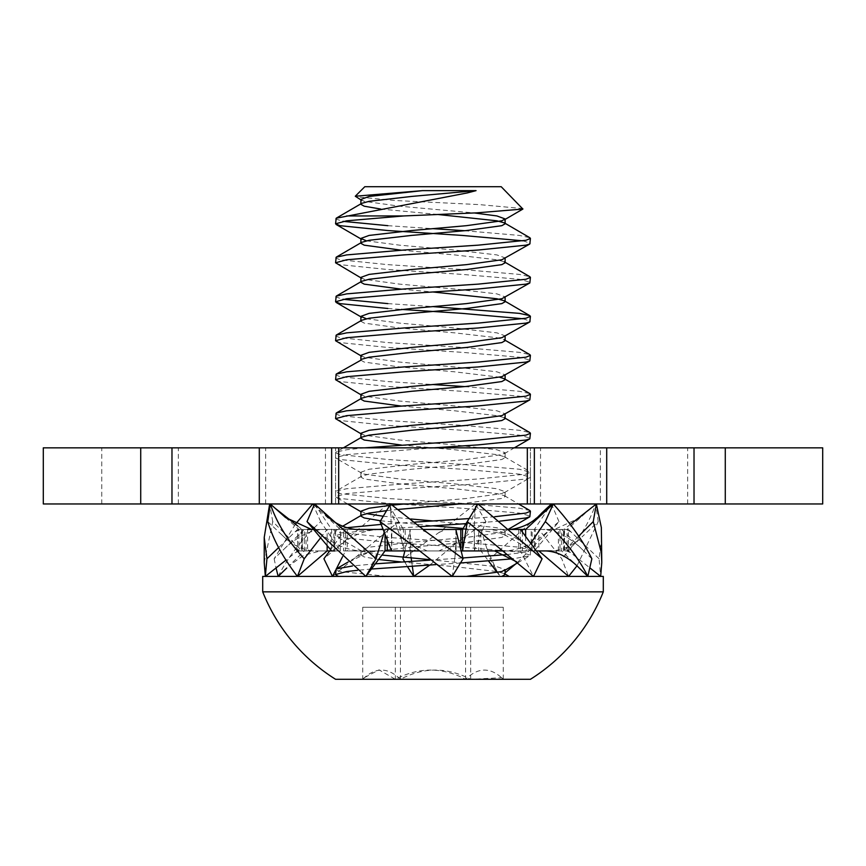 <?xml version="1.0" encoding="UTF-8"?>
<svg xmlns="http://www.w3.org/2000/svg" width="866" height="866" viewBox="0 0 866 866"><rect width="100%" height="100%" fill="white"/><g stroke="black" fill="none" stroke-linecap="round" stroke-linejoin="round"><path stroke-width="0.65" stroke-dasharray="4.33 3.25" d="M600.355 503.958L822.7 503.958L822.7 447.841L43.3 447.841L101.755 447.841L43.3 447.841L101.755 447.841L43.3 447.841L101.755 447.841L43.3 447.841L101.755 447.841L43.3 447.841L101.755 447.841L43.3 447.841L101.755 447.841L43.3 447.841L101.755 447.841L43.3 447.841L43.3 503.958L600.355 503.958L600.355 447.841M534.322 503.958L331.678 503.958L534.322 503.958L534.322 447.841L331.678 447.841L534.322 447.841L534.322 503.958M43.3 503.958L43.3 447.841L43.3 503.958M335.575 503.958L335.575 447.841L335.575 503.958M530.425 503.958L530.425 447.841L530.425 503.958M331.678 503.958L331.678 447.841L331.678 503.958M335.575 679.29L478.151 679.29M503.254 607.272L362.746 607.272L503.254 607.272L503.254 679.29C490.805 667.015 478.249 667.015 465.583 679.29C442.374 667.015 418.96 667.015 395.34 679.29L379.048 669.873L364.283 677.699L362.746 679.29C375.195 667.015 387.752 667.015 400.417 679.29C423.626 667.015 447.04 667.015 470.66 679.29L501.717 677.699L503.308 679.29L501.717 677.699M262.701 576.41L603.299 576.41M262.701 591.846L603.299 591.846M501.197 186.71L364.803 186.71M523.064 208.576L479.353 204.614L395.004 200.501L355.471 196.766M460.723 562.976L435.663 564.621M371.406 569.027L357.582 570.304M336.17 575.24L340.024 576.41L387.849 576.41L340.024 571.538L335.575 569.666M462.877 557.953L430.023 560.118M375.324 563.831L352.451 565.974M499.931 521.137L466.038 523.649M420.129 526.658L383.01 529.137M378.962 529.451L346.671 532.568L335.575 535.567L340.024 537.44L387.849 542.311L462.108 547.182L519.329 552.053L530.425 555.052L529.83 555.755L513.116 558.787M494.843 516.699L468.961 518.582M414.717 522.133L381.159 524.406M346.01 527.784L336.192 529.981L335.575 530.696L340.024 532.568L387.849 537.44L462.108 542.311L519.329 547.182L530.425 550.181L525.976 552.053L506.967 554.565M433.682 447.841L346.671 454.628L335.575 457.627L336.17 458.33L340.024 459.5L387.849 464.371L462.108 469.242L519.329 474.113L530.425 477.112L529.83 477.815L525.976 478.985L478.151 483.856L403.892 488.727L346.671 493.598L335.575 496.597L336.17 497.3L340.024 498.47L387.849 503.341L462.108 508.212L519.329 513.083L530.425 516.082M364.597 447.841L346.671 449.757L336.192 452.041L335.575 452.756L340.024 454.628L387.849 459.5L462.108 464.371L519.329 469.242L530.425 472.241L525.976 474.113L478.151 478.985L403.892 483.856L346.671 488.727L336.192 491.011L335.575 491.726L340.024 493.598L387.849 498.47L462.108 503.341L519.329 508.212L529.808 510.496M336.17 419.361L340.024 420.53L387.849 425.401L462.108 430.272L519.329 435.143L530.425 438.142M335.575 413.786L340.024 415.658L387.849 420.53L462.108 425.401L519.329 430.272L529.808 432.556M336.17 380.39L340.024 381.56L387.849 386.431L462.108 391.302L519.329 396.173L530.425 399.172M335.575 374.816L340.024 376.688L387.849 381.56L433 384.558M336.17 341.421L340.024 342.59L387.849 347.461L462.108 352.332L519.329 357.203L530.425 360.202M335.575 335.846L340.024 337.718L387.849 342.59L462.108 347.461L519.329 352.332L529.808 354.616M335.575 296.876L342.99 299.279M336.17 263.481L340.024 264.65L387.849 269.521L462.108 274.392L519.329 279.263L530.425 282.262M335.575 257.906L340.024 259.778L387.849 264.65L462.108 269.521L519.329 274.392L529.808 276.676M464.652 386.593L519.329 391.302L529.808 393.586M387.849 308.491L401.348 309.4M523.01 318.764L530.425 321.232M387.849 303.62L433 306.618M523.01 240.824L530.425 243.292M387.849 225.68L433 228.678M464.652 230.713L519.329 235.422L529.808 237.706M335.575 218.936L342.99 221.339M360.884 199.451L364.185 201.323L399.572 206.195L474.341 212.96M366.372 240.824L399.572 245.165L454.553 250.036L496.9 254.907L505.116 257.906L504.326 258.837M360.884 277.391L364.185 279.263L399.572 284.135L454.553 289.006L496.9 293.877L505.116 296.876L504.326 297.807M366.372 318.764L399.572 323.105L454.553 327.976L496.9 332.847L505.116 335.846L504.326 336.777M360.884 355.331L364.185 357.203L399.572 362.075L454.553 366.946L496.9 371.817L505.116 374.816L504.326 375.747M360.884 394.301L364.185 396.173L399.572 401.045L454.553 405.916L496.9 410.787L505.116 413.786L504.326 414.717M360.884 433.271L364.185 435.143L399.572 440.015L454.553 444.886L496.9 449.757L505.116 452.756L501.815 454.628L466.428 459.5L411.447 464.371L369.1 469.242L360.884 472.241L364.185 474.113L399.572 478.985L454.553 483.856L496.9 488.727L505.116 491.726L501.815 493.598L466.428 498.47L404.465 503.958M392.395 505.149L389.57 505.463M360.884 511.211L366.372 513.614M383.021 516.212L410.885 518.983M433 520.953L496.9 527.697L505.116 530.696L504.326 531.627L501.815 532.568L466.428 537.44L411.447 542.311L369.1 547.182L360.884 550.181L361.674 551.112L381.949 555.052M429.395 559.609L496.9 566.667L505.116 569.666M338.184 576.41L340.024 576.41M380.52 209.009L438.283 214.53M401.348 250.198L454.553 254.907L496.9 259.778L504.293 261.813L505.116 262.777M401.348 289.168L433 292.004M360.884 321.232L364.185 323.105L399.572 327.976L454.553 332.847L496.9 337.718L504.293 339.753L505.116 340.717M360.884 360.202L364.185 362.075L399.572 366.946L454.553 371.817L499.628 377.219M401.348 406.078L454.553 410.787L496.9 415.658L504.293 417.693L505.116 418.657M401.348 445.048L454.553 449.757L496.9 454.628L504.293 456.663L505.116 457.627L501.815 459.5L466.428 464.371L411.447 469.242L369.1 474.113L361.707 476.148L360.884 477.112L364.185 478.985L399.572 483.856L454.553 488.727L496.9 493.598L504.293 495.633L505.116 496.597L501.815 498.47L459.651 503.958M398.522 509.403L386.258 510.702M380.51 520.769L433 525.824M463.137 528.466L496.9 532.568L504.293 534.603L505.116 535.567L501.815 537.44L466.428 542.311L411.447 547.182L369.1 552.053L361.707 554.088L360.884 555.052L364.185 556.925L378.604 559.49M401.348 561.958L454.553 566.667L496.9 571.538L504.293 573.573L505.116 574.537M398.847 576.41L501.815 576.41M395.34 607.272L395.34 679.29M362.746 607.272L362.746 679.29M400.417 607.272L400.417 679.29M470.66 607.272L470.66 679.29M465.583 607.272L465.583 679.29M601.773 537.44L599.066 558.765L600.668 576.41M427.122 532.536L420.226 529.451L423.442 529.451L334.806 529.451L531.194 529.451L518.734 529.451L520.466 529.451L518.734 529.451L518.734 550.928L520.466 550.928L533.51 576.41M334.806 529.451L334.806 550.928L504.954 550.928M520.466 529.451L520.466 550.928L418.982 550.928L455.819 550.928L452.258 576.41M390.566 503.958L391.811 550.928L391.811 529.451L383.129 529.451M456.09 530.555L456.09 550.928L455.819 529.451L508.97 529.451L462.541 529.451M420.226 529.451L391.811 529.451M391.529 550.928L385.056 550.928M314.575 503.958L331.635 529.451L331.635 550.928L333.843 550.928L331.635 550.928M384.212 532.189L385.056 529.451L385.056 534.365M355.482 529.451L331.635 529.451L333.843 529.451L333.843 550.928M267.756 521.603L298.9 550.928L327.142 550.928M285.488 517.489L298.9 529.451L298.9 550.928L302.45 550.928L301.53 550.928L301.53 529.451L297.59 529.451L302.093 529.451L302.093 550.928L297.59 550.928L285.564 560.432M320.615 537.797L327.142 529.451L313.611 529.451M327.142 545.569L327.142 529.451L330.693 529.451L330.693 549.802M295.403 524.179L274.143 558.765L282.543 550.603C296.389 536.866 310.299 529.819 324.285 529.451L298.9 529.451L302.45 529.451L302.45 550.928M264.227 562.521L272.747 521.603L302.093 550.928L307.603 550.928L307.603 529.451L304.323 529.451L307.603 529.451L306.034 529.451L306.034 550.928M272.747 521.603L269.651 503.958M270.235 504.413L275.247 508.353M297.655 525.954L302.093 529.451L306.034 529.451M278.668 547.55L297.59 529.451L297.59 550.928L301.53 550.928M307.603 550.928L304.323 550.928L289.006 565.855L303.49 555.442L320.409 550.928L304.323 550.928L304.323 529.451L282.543 550.603M278.17 576.41C287.75 557.423 301.931 539.15 320.68 521.603L340.37 550.928L320.409 550.928M320.68 521.603L312.756 503.958M314.012 505.116L340.37 529.451L340.37 550.928L347.266 550.928L347.266 529.451L345.534 529.451L403.459 529.451L403.459 550.928L345.534 550.928L342.557 556.741M274.143 558.765L276.048 567.944M324.285 529.451L343.64 529.451L343.64 550.928M336.354 568.865L335.575 570.38M332.49 576.41L398.717 521.603L403.459 550.928L409.91 550.928L409.91 529.451L474.471 529.451L474.471 550.928L410.181 550.928L411.058 557.163L410.181 529.451L404.866 550.928M398.717 521.603L388.076 503.958L403.459 529.451L405.191 529.451L405.191 550.928M329.697 550.928L345.534 529.451L345.534 550.928L347.266 550.928M388.076 503.958L323.916 558.765M411.631 561.309L412.303 566.137M429.861 565L456.176 543.22L485.934 521.603L474.189 550.928L478.736 550.928L478.736 529.451L534.365 529.451L534.365 550.928L480.944 550.928L488.576 561.038M485.934 521.603L475.434 503.958L474.189 529.451L474.189 550.928M404.584 561.753L407.334 566.451M409.91 550.928L410.181 544.216M475.434 503.958L438.878 532.536L402.917 558.765M496.424 571.452L500.158 576.41L489.983 558.765L480.944 529.451L480.944 550.928L478.736 550.928M517.381 562.521L552.411 527.264L558.971 521.603L534.365 550.928L532.157 550.928L535.307 550.928L535.307 529.451L567.1 529.451L567.1 550.928L551.458 550.928C563.246 550.235 574.028 544.995 583.803 535.199L567.1 550.928L563.55 550.928L564.47 550.928L564.47 529.451L568.41 529.451L563.907 529.451L563.907 550.928L568.41 550.928L589.952 567.944M558.971 521.603L551.988 505.116M548.481 508.353L534.365 529.451L532.157 529.451L532.157 550.928M541.835 512.932L489.983 558.765M576.962 565.888L598.244 521.603L583.803 535.199M558.397 550.928L558.397 529.451L559.966 529.451L559.966 550.928L558.397 550.928L561.677 550.928L538.858 550.928L538.858 529.451L561.774 558.765L568.572 576.41M598.244 521.603L595.678 503.958C589.302 522.945 578.001 541.218 561.774 558.765M590.753 508.353L567.1 529.451L563.55 529.451L563.55 550.928M578.499 536.346L563.907 550.928L559.966 550.928M570.597 524.179L563.907 529.451L559.966 529.451M599.066 558.765L568.41 529.451L568.41 550.928L564.47 550.928M591.857 558.765L561.677 529.451L561.677 550.928L579.235 568.031M530.717 543.35L525.63 550.928L536.303 550.928M525.63 536.455L525.63 550.928L518.734 550.928M558.397 529.451L525.63 529.451M477.924 503.958L467.38 521.429M522.36 532.016L522.36 550.928M460.809 549.607L460.809 550.928L456.09 550.928M563.55 529.451L564.47 529.451M532.157 529.451L535.307 529.451M474.189 529.451L478.736 529.451M405.191 529.451L409.91 529.451M343.64 529.451L347.266 529.451M302.45 529.451L301.53 529.451M333.843 529.451L330.693 529.451M387.264 540.005L387.264 529.451M535.307 550.928L538.858 550.928M687.669 503.958L687.669 447.841M725.275 503.958L725.275 447.841M140.725 503.958L140.725 447.841M178.331 503.958L178.331 447.841M265.646 503.958L265.646 447.841M325.454 503.958L325.454 447.841M540.546 503.958L540.546 447.841M101.755 503.958L101.755 447.841M364.283 677.699L362.692 679.29M335.575 535.567L335.575 530.696M335.575 496.597L335.575 491.726M335.575 457.627L335.575 452.756M530.425 555.052L530.425 550.181M530.425 477.112L530.425 472.241M361.674 200.382L360.884 199.927M361.674 278.322L360.884 277.867M361.674 356.262L360.884 355.807M361.674 395.232L360.884 394.777M361.674 434.202L360.884 433.747M504.326 453.687L514.35 447.841M361.674 473.172L336.17 458.33M504.326 492.657L529.83 477.815M361.674 512.142L360.884 511.687M347.634 503.958L336.17 497.3M504.326 531.627L508.623 529.115M361.674 551.112L336.17 536.27M517.695 562.803L529.83 555.755M505.116 457.627L505.116 452.756M360.884 477.112L360.884 472.241M505.116 496.597L505.116 491.726M505.116 535.567L505.116 530.696M360.884 555.052L360.884 550.181M504.293 261.813L505.116 262.301M504.293 300.783L505.116 301.271M504.293 339.753L505.116 340.241M504.293 417.693L505.116 418.181M343.412 447.841L336.192 452.041M504.293 456.663L529.808 471.526M361.707 476.148L336.192 491.011M504.293 495.633L518.561 503.958M342.438 526.355L336.192 529.981M504.293 534.603L529.808 549.466M361.707 554.088L348.089 562.034M504.293 573.573L505.116 574.061M531.194 550.928L531.194 529.451M409.824 543.22L427.122 550.928M454.942 557.163L455.819 544.216M313.579 527.275C329.296 542.43 345.177 550.311 361.219 550.928M379.373 547.875L369.024 571.246M282.197 535.199C291.972 544.995 302.754 550.235 314.542 550.928M295.566 552.53L299.604 550.928M295.079 531.854L300.091 529.451M349.399 561.807L371.384 550.928M401.878 541.163L389.18 505.787M336.149 548.99C348.392 537.18 362.205 530.663 377.608 529.451M456.176 543.22L438.878 550.928M438.878 532.536L445.774 529.451M552.421 527.275C536.704 542.43 520.823 550.311 504.781 550.928M486.627 547.875L496.976 571.246M580.512 517.489L554.489 529.451M570.434 552.53L566.396 550.928M570.921 531.854L565.909 529.451M583.457 550.603C569.612 536.866 555.701 529.819 541.715 529.451M464.122 541.163L476.82 505.787M529.851 548.99C517.608 537.18 503.796 530.663 488.392 529.451"/><path stroke-width="1.3" d="M822.7 503.958L43.3 503.958L43.3 447.841L822.7 447.841L822.7 503.958M503.308 679.29L530.425 679.29A183.311 183.311 0 0 0 603.299 591.846L603.299 576.41L262.701 576.41L262.701 591.846A183.311 183.311 0 0 0 335.575 679.29L503.254 679.29M603.299 591.846L262.701 591.846M361.674 200.382L355.287 196.225L364.803 186.71L501.197 186.71L522.902 209.052L476.722 212.852L403.892 215.937L346.671 220.808L335.575 223.807L340.024 225.68L387.849 230.551L462.108 235.422L523.01 240.824M355.287 196.225L422.543 190.628L476.062 190.628L467.467 192.891L336.192 218.221L335.575 223.807M513.116 558.787L460.723 562.976M435.663 564.621L371.406 569.027M357.582 570.304L346.671 571.538L335.575 574.537L338.184 576.41M506.967 554.565L462.877 557.953M430.023 560.118L375.324 563.831M352.451 565.974L336.192 568.951L335.575 574.537M466.038 523.649L420.129 526.658M383.01 529.137L378.962 529.451M468.961 518.582L414.717 522.133M381.159 524.406L346.01 527.784M504.293 417.693L529.808 432.556L530.425 433.271L529.83 438.845L525.976 440.015L478.151 444.886L433.682 447.841M530.425 433.271L525.976 435.143L478.151 440.015L364.597 447.841M499.628 377.219L504.293 378.723L529.808 393.586L530.425 394.301L529.83 399.875L525.976 401.045L478.151 405.916L403.892 410.787L346.671 415.658L335.575 418.657L361.674 434.202M530.425 394.301L525.976 396.173L478.151 401.045L403.892 405.916L346.671 410.787L336.192 413.071L335.575 418.657M504.293 339.753L529.808 354.616L530.425 355.331L529.83 360.905L525.976 362.075L478.151 366.946L403.892 371.817L346.671 376.688L335.575 379.687L361.674 395.232M530.425 355.331L525.976 357.203L478.151 362.075L403.892 366.946L346.671 371.817L336.192 374.101L335.575 379.687M433 306.618L519.329 313.362L529.808 315.646L530.425 316.361L529.83 321.935L525.976 323.105L478.151 327.976L403.892 332.847L346.671 337.718L335.575 340.717L361.674 356.262M530.425 316.361L525.976 318.233L478.151 323.105L403.892 327.976L346.671 332.847L336.192 335.131L335.575 340.717M504.293 261.813L529.808 276.676L530.425 277.391L529.83 282.965L525.976 284.135L478.151 289.006L403.892 293.877L346.671 298.748L335.575 301.747L340.024 303.62L387.849 308.491M530.425 277.391L525.976 279.263L478.151 284.135L403.892 289.006L346.671 293.877L336.192 296.161L335.575 301.747M342.99 299.279L387.849 303.62M438.283 214.53L496.9 220.808L504.293 222.843L529.808 237.706L530.425 238.421L529.83 243.996L525.976 245.165L478.151 250.036L403.892 254.907L346.671 259.778L335.575 262.777L361.674 278.322M530.425 238.421L525.976 240.293L478.151 245.165L403.892 250.036L346.671 254.907L336.192 257.191L335.575 262.777M518.561 503.958L529.808 510.496L530.425 511.211L529.83 516.785L525.976 517.955L499.931 521.137M530.425 511.211L525.976 513.083L494.843 516.699M433 384.558L464.652 386.593M401.348 309.4L462.108 313.362L523.01 318.764M433 228.678L464.652 230.713M403.892 215.937L346.671 215.937M342.99 221.339L387.849 225.68M422.543 190.628L369.1 196.452L360.884 199.451L360.884 204.322L364.185 206.195L380.52 209.009M474.341 212.96L496.9 215.937L505.116 218.936L501.815 220.808L466.428 225.68L411.447 230.551L369.1 235.422L360.884 238.421L366.372 240.824M529.83 243.996L501.815 259.778L466.428 264.65L411.447 269.521L369.1 274.392L360.884 277.391L360.884 282.262L364.185 284.135L401.348 289.168M529.83 282.965L501.815 298.748L466.428 303.62L411.447 308.491L369.1 313.362L360.884 316.361L366.372 318.764M529.83 321.935L501.815 337.718L466.428 342.59L411.447 347.461L369.1 352.332L360.884 355.331L360.884 360.202L336.192 374.101M529.83 360.905L501.815 376.688L466.428 381.56L411.447 386.431L369.1 391.302L360.884 394.301L360.884 399.172L364.185 401.045L401.348 406.078M529.83 399.875L501.815 415.658L466.428 420.53L411.447 425.401L369.1 430.272L360.884 433.271L360.884 438.142L364.185 440.015L401.348 445.048M404.465 503.958L392.395 505.149M389.57 505.463L369.1 508.212L360.884 511.211L360.884 516.082L364.185 517.955L380.51 520.769M366.372 513.614L383.021 516.212M410.885 518.983L433 520.953M381.949 555.052L429.395 559.609M466.428 576.41L501.815 576.41L505.116 574.537L505.116 569.666L501.815 571.538L466.428 576.41L340.024 576.41M476.062 190.628L411.447 196.452L369.1 201.323L361.707 203.358L360.884 204.322M504.293 222.843L505.116 223.807L501.815 225.68L466.428 230.551L411.447 235.422L369.1 240.293L361.707 242.328L360.884 243.292L364.185 245.165L401.348 250.198M505.116 257.906L505.116 262.777L501.815 264.65L466.428 269.521L411.447 274.392L369.1 279.263L361.707 281.298L360.884 282.262M433 292.004L496.9 298.748L504.293 300.783L505.116 301.747L501.815 303.62L466.428 308.491L411.447 313.362L369.1 318.233L361.707 320.268L360.884 321.232L360.884 316.361M505.116 335.846L505.116 340.717L501.815 342.59L466.428 347.461L411.447 352.332L369.1 357.203L361.707 359.238M504.293 378.723L505.116 379.687L501.815 381.56L466.428 386.431L411.447 391.302L369.1 396.173L361.707 398.208L360.884 399.172M505.116 413.786L505.116 418.657L501.815 420.53L466.428 425.401L411.447 430.272L369.1 435.143L361.707 437.178L360.884 438.142M459.651 503.958L398.522 509.403M386.258 510.702L369.1 513.083L361.707 515.118L360.884 516.082M433 525.824L463.137 528.466M378.604 559.49L401.348 561.958M387.849 576.41L398.847 576.41M530.425 679.29L478.151 679.29M593.253 521.603L596.349 503.958L601.35 527.567L601.773 562.521L601.35 552.8L593.253 521.603L578.499 536.346M589.952 567.944L600.668 576.41L601.773 562.521M380.066 521.603L390.566 503.958L427.122 532.536L463.083 558.765L452.258 576.41L409.824 543.22L380.066 521.603L391.529 550.928L418.982 550.928L391.811 550.928M463.083 558.765L455.819 529.451L423.442 529.451L456.09 529.451L456.09 530.555M391.529 550.928L385.056 550.928L365.842 576.41L307.029 521.603L331.635 550.928L334.806 550.928M307.029 521.603L314.575 503.958L376.017 558.765L384.212 532.189M376.017 558.765L365.842 576.41M385.056 550.928L385.056 534.365M383.129 529.451L355.482 529.451C342.763 527.784 332.327 522.274 324.165 512.932M331.635 550.928L327.142 550.928L297.428 576.41C282.868 557.423 272.974 539.15 267.756 521.603L270.322 503.958L285.488 517.489L311.511 529.451L313.611 529.451M270.322 503.958C276.698 522.945 287.999 541.218 304.226 558.765L320.615 537.797M304.226 558.765L297.428 576.41M327.142 550.928L327.142 545.569M285.564 560.432L265.332 576.41L264.227 562.521L264.227 537.44L266.934 558.765L278.668 547.55M264.227 537.44L269.651 503.958L270.235 504.413M275.247 508.353L297.655 525.954M266.934 558.765L265.332 576.41M286.765 568.031L278.17 576.41L276.048 567.944M295.403 524.179L312.756 503.958L314.012 505.116M307.603 529.451L311.511 529.451M342.557 556.741L336.354 568.865M335.575 570.38L332.49 576.41L323.916 558.765L329.697 550.928M411.058 557.163L411.631 561.309M412.303 566.137L413.742 576.41L429.861 565M404.584 561.753L402.917 558.765L404.866 550.928M407.334 566.451L413.742 576.41M488.576 561.038L496.424 571.452M505.116 572.87L517.381 562.521M551.988 505.116L551.425 503.958L548.481 508.353M551.425 503.958L541.835 512.932C533.673 522.274 523.237 527.784 510.518 529.451M538.858 550.928L568.572 576.41L576.962 565.888M551.458 550.928L536.303 550.928M595.765 504.413L590.753 508.353M596.349 503.958L570.597 524.179M545.591 550.928C557.195 551.393 568.41 557.098 579.235 568.031L587.83 576.41C578.25 557.423 564.069 539.15 545.32 521.603L530.717 543.35M545.32 521.603L553.244 503.958L525.63 529.451L525.63 536.455M553.244 503.958C570.369 522.945 583.24 541.218 591.857 558.765L587.83 576.41M467.283 521.603L477.924 503.958L542.084 558.765L533.51 576.41L467.283 521.603L462.541 550.928L504.954 550.928M467.38 521.429L462.541 529.451L462.541 550.928L461.134 550.928M542.084 558.765L520.466 529.451L508.97 529.451L518.734 529.451M520.466 529.451L522.36 529.451L522.36 532.016M456.09 529.451L460.809 529.451L460.809 549.607M330.693 550.928L330.693 549.802M387.264 550.928L387.264 540.005M460.809 529.451L462.541 529.451M522.36 529.451L525.63 529.451M725.275 503.958L725.275 447.841M694.023 503.958L694.023 447.841M606.709 503.958L606.709 447.841M534.354 503.958L534.354 447.841M527.329 503.958L527.329 447.841M338.671 503.958L338.671 447.841M331.646 503.958L331.646 447.841M259.291 503.958L259.291 447.841M171.977 503.958L171.977 447.841M140.725 503.958L140.725 447.841M504.326 219.867L522.902 209.052M361.674 239.352L336.17 224.511M361.674 317.292L336.17 302.45M514.35 447.841L529.83 438.845M360.884 511.687L347.634 503.958M508.623 529.115L529.83 516.785M504.326 570.597L517.695 562.803M505.116 223.807L505.116 218.936M360.884 243.292L360.884 238.421M505.116 301.747L505.116 296.876M505.116 379.687L505.116 374.816M336.192 218.221L361.707 203.358M361.707 242.328L336.192 257.191M361.707 281.298L336.192 296.161M504.293 300.783L529.808 315.646M361.707 320.268L336.192 335.131M361.707 398.208L336.192 413.071M361.707 437.178L343.412 447.841M361.707 515.118L342.438 526.355M348.089 562.034L336.192 568.951M504.293 573.573L509.143 576.41M313.579 527.275L314.358 527.989M516.601 561.807L494.616 550.928"/></g></svg>
